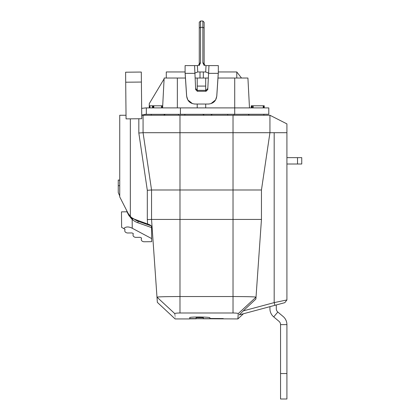 <?xml version="1.0" encoding="UTF-8"?>
<svg xmlns="http://www.w3.org/2000/svg" width="420" height="420" viewBox="0 0 420 420"><rect width="100%" height="100%" fill="white"/><g stroke="black" fill="none" stroke-linecap="round" stroke-linejoin="round"><path stroke-width="0.63" d="M144.9 114.335L268.795 114.266L268.795 107.903L145.782 107.903L141.661 108.36L145.782 107.903M126.032 115.258L119.732 115.258L119.732 180.259L118.246 179.996L118.246 192.549L119.732 195.951L119.732 196.886L128.063 213.239L130.337 216.395A12.731 12.731 0 0 0 135.051 219.418L149.394 224.642L147.62 223.997L147.31 219.592L147.31 190.297L151.552 189.987L151.174 190.013L151.552 189.987L151.552 219.44L261.455 219.44L256.022 297.145L259.744 243.925M119.732 185.682L118.246 185.682M146.207 114.266L141.729 115.08M146.333 114.266L146.333 107.903M164.782 115.258L164.777 114.266L163.79 115.258M151.258 115.258L151.258 114.266M248.892 115.258L248.892 114.266M263.87 114.266L263.87 115.258M248.651 115.258L248.656 114.266M234.087 114.266L234.087 115.258M184.863 114.266L184.863 115.258M178.5 114.266L178.5 115.258M227.719 114.266L227.719 115.258M202.262 114.266A2.121 2.121 0 0 1 204.057 115.258M211.071 115.258A2.121 2.121 0 0 1 212.867 114.266M235.058 71.962L218.321 71.962L236.786 71.962L241.511 78.031M166.278 78.031L166.278 71.962L185.094 71.962L168.273 71.962M236.786 78.031L236.786 71.962M217.975 78.031L247.921 78.031L249.485 107.903L247.921 78.031M195.09 78.031L208.331 78.031M149.263 107.903L149.263 103.661L164.099 78.876L162.587 107.903L164.152 78.031L185.441 78.031M162.587 107.903L164.152 78.031M197.211 91.261L197.211 78.031M197.211 104.039L197.211 107.903M205.695 104.039L205.695 107.903M197.211 90.337L205.695 90.337L205.695 91.266M205.695 90.337L205.695 86.09L197.211 86.09M205.695 78.031L205.695 86.09M162.199 107.903L162.199 105.782L162.236 107.903M153.815 107.903L153.815 105.782L162.199 105.782M152.439 107.903L152.439 105.782L153.815 105.782M149.594 107.903L149.594 105.782L152.439 105.782M149.504 107.903L149.504 105.782L149.835 105.782M251.27 107.903L251.27 105.782L264.227 105.782L264.227 107.903M264.164 107.903L264.164 105.782M263.219 107.903L263.219 105.782M253.223 107.903L253.223 105.782M251.622 107.903L251.622 105.782M251.381 107.903L251.381 105.782M141.729 115.258L269.939 115.258L269.939 132.704L261.455 189.987L261.455 219.44L256.022 297.145L238.24 313.614C237.757 320.717 237.757 320.707 238.245 313.593L238.24 313.614C237.956 313.241 236.219 313.036 233.027 312.994L179.986 312.994C176.788 313.036 175.051 313.241 174.767 313.614L156.986 297.145L151.552 219.44L147.31 219.592M129.155 216.022L126.095 209.381M143.068 115.258L143.068 132.704L151.552 189.987L179.986 189.987L179.986 296.541C166 296.583 158.335 296.782 156.986 297.145C157.474 304.101 157.474 304.096 156.986 297.129L152.177 228.322L151.536 226.375M151.552 189.987L151.174 190.013M129.129 214.977L128.614 214.221M119.732 115.258L119.732 196.886L128.063 213.239M147.31 190.297L138.826 133.014L143.068 132.704L286.913 132.704L286.913 299.948L284.834 302.663L239.227 314.885L243.243 310.9L274.181 302.61L274.911 305.319M284.597 302.726L283.889 302.915M282.723 303.23L281.153 303.649M279.263 304.154L278.975 304.232M179.986 312.994L179.986 296.541L233.027 296.541C247.007 296.583 254.672 296.782 256.022 297.145L255.885 299.066L243.243 310.9M284.834 302.663L286.913 299.948L274.181 302.61L274.181 132.704M174.762 313.593C175.25 320.707 175.25 320.717 174.767 313.614M179.986 115.258L179.986 189.987L261.455 189.987M196.103 317.021L196.103 317.635L203.317 317.709L203.317 318.791L209.685 318.769M243.432 313.756L237.878 318.938L189.74 318.665L189.74 318.938L175.13 318.938L157.353 302.358M203.317 318.659L223.262 318.738M196.103 317.635L196.103 318.817L189.74 318.832M223.262 318.554L209.9 318.481L209.9 317.719C209.449 317.368 206.178 317.131 200.083 317.016L199.7 317.011C193.809 317.006 190.491 317.179 189.74 317.531L189.74 318.596L196.103 318.623M203.317 317.084L203.317 317.709M286.913 299.948L286.913 164.01L297.512 164.01L297.512 157.642L301.754 157.642L301.754 164.01L297.512 164.01M297.512 157.642L286.913 157.642L286.913 123.884L269.939 115.258M152.177 228.333C152.119 226.742 151.19 225.514 149.394 224.642M280.55 373.543L286.913 373.543L286.913 399L280.55 399L280.55 324.618A4.242 4.242 0 0 0 279.032 321.363L273.719 316.906L277.814 312.034L283.122 316.491A10.61 10.61 0 0 1 286.913 324.618L280.55 324.618M286.913 373.543L286.913 324.618M269.934 306.658L269.934 308.784A10.61 10.61 0 0 0 273.719 316.906M277.814 312.034A4.242 4.242 0 0 1 276.297 308.784L276.297 304.952M301.754 164.01L301.754 157.642M192.434 103.604L187.829 99.944L186.622 96.101L185.094 72.875L185.094 65.599L196.76 65.599M198.151 65.352A2.121 2.121 0 0 1 197.159 65.599A2.121 2.121 0 0 0 198.151 65.352A2.121 2.121 0 0 1 197.159 65.599A2.121 2.121 0 0 0 198.119 65.368A2.121 2.121 0 0 1 197.169 65.599A2.121 2.121 0 0 0 198.151 65.352A2.121 2.121 0 0 1 197.159 65.599A2.121 2.121 0 0 0 198.119 65.368A2.121 2.121 0 0 1 197.169 65.599A2.121 2.121 0 0 0 198.119 65.368A2.121 2.121 0 0 1 197.169 65.599A2.121 2.121 0 0 0 198.151 65.352A2.121 2.121 0 0 1 197.159 65.599C198.366 65.552 199.07 64.848 199.285 63.473L200.555 62.837L200.555 21L202.865 21L202.86 62.837L204.278 65.599M198.634 65A2.121 2.121 0 0 0 198.949 64.617A2.121 2.121 0 0 1 198.634 65A2.121 2.121 0 0 0 198.949 64.617A2.121 2.121 0 0 1 198.634 65A2.121 2.121 0 0 0 198.949 64.617A2.121 2.121 0 0 1 198.634 65A2.121 2.121 0 0 0 198.949 64.617A2.121 2.121 0 0 1 198.634 65A2.121 2.121 0 0 0 198.949 64.617A2.121 2.121 0 0 1 198.634 65M199.196 64.066A2.121 2.121 0 0 0 199.28 63.473A2.121 2.121 0 0 1 199.196 64.066A2.121 2.121 0 0 0 199.28 63.473A2.121 2.121 0 0 1 199.196 64.066A2.121 2.121 0 0 0 199.28 63.473A2.121 2.121 0 0 1 199.196 64.071A2.121 2.121 0 0 0 199.28 63.473A2.121 2.121 0 0 1 199.196 64.071A2.121 2.121 0 0 0 199.28 63.473A2.121 2.121 0 0 1 199.196 64.071A2.121 2.121 0 0 0 199.28 63.473A2.121 2.121 0 0 1 199.196 64.071A2.121 2.121 0 0 0 199.28 63.473A2.121 2.121 0 0 1 199.196 64.071A2.121 2.121 0 0 0 199.28 63.473A2.121 2.121 0 0 1 199.196 64.071A2.121 2.121 0 0 0 199.28 63.473L199.28 22.271L200.555 21L199.28 22.271M198.592 65.042A2.121 2.121 0 0 0 198.954 64.606A2.121 2.121 0 0 1 198.592 65.042A2.121 2.121 0 0 0 198.954 64.606A2.121 2.121 0 0 1 198.592 65.042A2.121 2.121 0 0 0 198.954 64.606A2.121 2.121 0 0 1 198.592 65.042A2.121 2.121 0 0 0 198.954 64.606M206.656 65.599L208.971 65.641L207.753 89.644M210.987 103.604L215.591 99.944L216.793 96.101L218.321 72.875L218.321 65.599L208.845 65.599M204.136 22.271L202.865 21L204.136 22.271L204.136 63.473A2.121 2.121 0 0 0 204.22 64.071A2.121 2.121 0 0 1 204.136 63.473A2.121 2.121 0 0 0 204.22 64.071A2.121 2.121 0 0 1 204.136 63.473C204.346 64.848 205.054 65.552 206.257 65.599A2.121 2.121 0 0 1 205.296 65.368A2.121 2.121 0 0 0 206.252 65.599A2.121 2.121 0 0 1 205.27 65.352A2.121 2.121 0 0 0 206.257 65.599A2.121 2.121 0 0 1 205.296 65.368A2.121 2.121 0 0 0 206.252 65.599A2.121 2.121 0 0 1 205.27 65.352A2.121 2.121 0 0 0 206.257 65.599A2.121 2.121 0 0 1 205.296 65.368A2.121 2.121 0 0 0 206.252 65.599A2.121 2.121 0 0 1 205.27 65.352A2.121 2.121 0 0 0 206.257 65.599A2.121 2.121 0 0 1 205.27 65.352M204.787 65.005A2.121 2.121 0 0 1 204.466 64.617A2.121 2.121 0 0 0 204.787 65.005A2.121 2.121 0 0 1 204.466 64.617A2.121 2.121 0 0 0 204.787 65.005A2.121 2.121 0 0 1 204.466 64.617A2.121 2.121 0 0 0 204.787 65.005A2.121 2.121 0 0 1 204.466 64.617A2.121 2.121 0 0 0 204.787 65.005A2.121 2.121 0 0 1 204.466 64.617A2.121 2.121 0 0 0 204.787 65.005M204.829 65.042A2.121 2.121 0 0 1 204.461 64.606A2.121 2.121 0 0 0 204.829 65.042A2.121 2.121 0 0 1 204.461 64.606A2.121 2.121 0 0 0 204.829 65.042A2.121 2.121 0 0 1 204.461 64.606A2.121 2.121 0 0 0 204.829 65.042A2.121 2.121 0 0 1 204.461 64.606M204.22 64.066A2.121 2.121 0 0 1 204.136 63.473A2.121 2.121 0 0 0 204.22 64.066A2.121 2.121 0 0 1 204.136 63.473A2.121 2.121 0 0 0 204.22 64.066A2.121 2.121 0 0 1 204.136 63.473A2.121 2.121 0 0 0 204.22 64.071A2.121 2.121 0 0 1 204.136 63.473A2.121 2.121 0 0 0 204.22 64.071A2.121 2.121 0 0 1 204.136 63.473A2.121 2.121 0 0 0 204.22 64.071A2.121 2.121 0 0 1 204.136 63.473A2.121 2.121 0 0 0 204.22 64.071A2.121 2.121 0 0 1 204.136 63.473L202.86 62.837M199.138 65.599L200.555 62.837M194.849 73.127L197.72 71.972L205.695 71.972L208.572 73.127M197.295 90.337L197.363 91.266L195.662 89.597L194.57 65.599M205.695 90.142L206.136 90.142L207.837 88.478M195.578 88.478L197.279 90.142M185.094 72.219L186.659 96.101C187.341 101.026 190.166 103.672 195.132 104.039L208.289 104.039C213.255 103.672 216.079 101.026 216.762 96.101L218.321 72.219M197.363 91.266L206.052 91.266L206.136 90.142M207.753 89.597L206.052 91.266M208.299 104.039L209.018 104.013M195.132 104.039L194.402 104.013M126.063 118.881L125.601 72.209L141.298 72.051L141.766 118.724L126.063 118.881M126.982 211.124L126.95 211.801L128.399 214.573L126.992 211.88M151.531 225.997L151.547 227.577L137.791 222.721A16.973 16.973 0 0 1 132.158 219.398L128.72 215.166L128.714 214.373M121.632 227.404L121.475 211.859L121.632 227.404L123.764 228.538C125.874 226.543 128.704 226.448 132.248 228.249L132.158 219.398A16.973 16.973 0 0 1 131.969 219.224L131.077 218.347M128.72 215.166L129.25 216.022L130.342 216.011M133.675 218.736L132.752 218.962L131.098 217.103M151.547 227.577L151.688 241.684L143.84 241.763C141.535 241.306 140.779 240.061 141.566 238.019L140.264 237.326L135.597 237.374C133.298 236.922 132.542 235.672 133.329 233.63L132.027 232.942L127.36 232.984C125.108 232.554 124.336 231.336 125.045 229.331L123.764 228.538M132.752 218.962L131.969 219.224L131.161 218.431M121.475 211.859L126.95 211.801M151.657 238.586L132.248 228.249M180.406 114.266L180.406 107.903M234.722 114.266L234.722 78.031M203.333 78.031L203.333 71.972M199.999 78.031L199.999 71.972M177.35 107.903L177.35 78.031M161.48 107.903L161.48 105.782M153.51 107.903L153.51 105.782M153.022 107.903L153.022 105.782M149.945 107.903L149.945 105.782M251.449 107.903L251.449 105.782L251.449 107.903M264.012 107.903L264.012 105.782M263.603 107.903L263.603 105.782M252.378 107.903L252.378 105.782M251.864 107.903L251.864 105.782M233.027 115.258L233.027 312.994M199.589 317.011L199.589 317.473M199.815 317.011L199.815 317.473M138.826 133.014L138.826 118.755M130.337 118.839L130.337 216.395M206.252 65.599A2.121 2.121 0 0 1 205.296 65.368A2.121 2.121 0 0 0 206.252 65.599A2.121 2.121 0 0 1 205.296 65.368A2.121 2.121 0 0 0 206.252 65.599M204.136 28.004L202.865 27.363L200.555 27.363L199.28 28.004M197.169 65.599A2.121 2.121 0 0 0 198.119 65.368A2.121 2.121 0 0 1 197.169 65.599A2.121 2.121 0 0 0 198.119 65.368A2.121 2.121 0 0 1 197.169 65.599M197.72 71.972L197.405 65.604M206.01 65.604L205.695 71.972M185.173 73.343L194.859 73.343M208.561 73.343L218.248 73.343M131.481 217.591A1.486 0.913 -39.4 0 1 130.326 217.492M151.163 225.866L138.285 221.324L137.791 222.721M138.285 221.324A15.488 15.488 0 0 1 133.97 218.972M125.701 82.21L141.398 82.052"/></g></svg>

